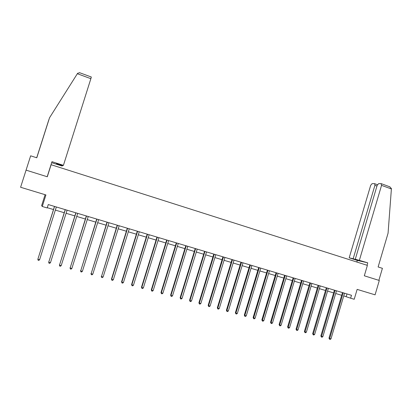 <?xml version="1.0" encoding="UTF-8"?>
<svg xmlns="http://www.w3.org/2000/svg" width="412" height="412" viewBox="0 0 412 412"><rect width="100%" height="100%" fill="white"/><g stroke="black" fill="none" stroke-linecap="round" stroke-linejoin="round"><path stroke-width="0.62" d="M45.099 194.701L41.633 205.619L42.261 206.484L47.2 207.952L48.271 204.563L351.488 295.286L350.627 298.195L354.217 299.261L357.137 289.389L375.08 294.832L379.303 280.474L364.316 275.793L367.386 265.385L51.016 164.687M36.766 157.781L49.538 117.76L36.781 157.786L30.643 155.824L20.6 187.264L45.923 194.948L42.261 206.484M26.064 170.135L47.287 176.769L51.16 164.579M343.706 295.898L350.627 298.195M47.277 207.694L53.488 209.543M55.311 210.084L64.226 212.736M66.054 213.282L74.85 215.898M76.689 216.444L85.361 219.024M87.21 219.575L95.769 222.125M97.629 222.676L106.075 225.189M107.944 225.745L116.277 228.222M118.151 228.784L126.376 231.23M128.261 231.791L136.372 234.201M138.262 234.768L146.27 237.147M148.171 237.714L156.071 240.067M157.981 240.634L165.773 242.951M167.694 243.523L175.383 245.815M177.309 246.386L184.9 248.642M186.832 249.219L194.33 251.449M196.267 252.026L203.662 254.225M205.609 254.807L212.906 256.975M214.858 257.557L222.063 259.704M224.02 260.286L231.137 262.403M233.099 262.985L240.119 265.076M242.091 265.658L249.023 267.723M250.996 268.31L257.84 270.344M259.817 270.936L266.574 272.945M268.557 273.537L275.226 275.52M277.219 276.112L283.801 278.069M285.799 278.667L292.299 280.598M294.297 281.195L300.719 283.106M302.722 283.703L309.062 285.588M311.07 286.186L317.328 288.045M319.336 288.647L325.516 290.486M327.535 291.083L333.638 292.901M335.656 293.498L341.682 295.296M346.981 293.936L346.183 296.635M343.16 293.03L342.429 292.778L328.977 338.175L329.677 338.53L343.181 292.798M330.975 338.885L330.151 339.431L329.631 339.287L329.677 338.53L330.975 338.885L344.545 293.205M329.631 339.287L328.977 338.175M359.424 260.152L381.553 185.359L381.085 183.634L378.628 183.639L377.165 185.338L355.288 259.21L367.746 262.82L357.302 260.415L349.185 257.819L370.687 185.318L372.108 183.649L374.472 183.644L377.423 184.7M389.659 186.76L391.395 188.521L391.39 188.964L388.068 233.192L378.123 266.961L382.408 268.325L378.87 280.34M376.944 186.075L374.915 185.333L353.172 258.726L349.185 257.819M374.915 185.333L374.688 183.695M357.729 259.993L355.288 259.21M357.678 260.168L353.172 258.726M356.828 262.017L357.302 260.415M367.025 265.266L367.746 262.82M91.315 77.013L90.872 78.687L77.343 73.722L77.611 73.3L79.707 72.744M77.343 73.722L49.538 117.76M51.654 162.678L62.083 166.01L62.665 165.547M36.704 157.76L48.832 119.753L36.714 157.765M62.598 165.753L56.47 163.791L62.876 165.614L63.417 165.346L90.872 78.687M47.189 176.738L51.974 161.679L63.417 165.346M335.1 290.62L334.389 290.372L320.85 335.965L321.535 336.321L335.121 290.388M322.843 336.676L322.019 337.227L321.494 337.083L321.535 336.321L322.843 336.676L336.501 290.8M321.494 337.083L320.85 335.965M326.999 287.957L326.299 287.746M326.273 287.947L312.651 333.741L313.321 334.091L326.974 288.189M314.639 334.446L313.815 335.002L313.29 334.858L313.321 334.091L314.639 334.446L328.385 288.369M313.29 334.858L312.651 333.741M318.795 285.501L318.116 285.3M318.085 285.495L304.375 331.49L305.029 331.835L318.77 285.732M306.363 332.201L305.539 332.757L305.004 332.613L305.029 331.835L306.363 332.201L320.191 285.918M305.004 332.613L304.375 331.49M310.519 283.023L309.85 282.828M309.824 283.023L296.027 329.224L296.666 329.564L310.488 283.26M298.01 329.93L297.186 330.491L296.645 330.342L296.666 329.564L298.01 329.93L311.925 283.446M296.645 330.342L296.027 329.224M302.135 280.757L301.486 280.531L287.602 326.932L288.225 327.272L302.156 280.526M289.579 327.643L288.755 328.204L288.215 328.055L288.225 327.272L289.579 327.643L303.587 280.953M288.215 328.055L287.602 326.932M293.735 278.002L293.102 277.817M293.071 278.018L279.099 324.625L279.702 324.96L293.704 278.239M281.072 325.331L280.248 325.897L279.702 325.748L279.702 324.96L281.072 325.331L295.167 278.435M279.702 325.748L279.099 324.625M285.197 275.695L284.584 275.479L270.519 322.292L271.106 322.622L285.217 275.458M272.487 322.998L271.663 323.569L271.106 323.415L271.106 322.622L272.487 322.998L286.675 275.891M271.106 323.415L270.519 322.292M276.637 272.888L276.04 272.713M276.014 272.914L261.857 319.939L262.423 320.263L276.612 273.125M263.819 320.644L262.995 321.216L262.439 321.066L262.423 320.263L263.819 320.644L278.1 273.326M262.439 321.066L261.857 319.939M267.944 270.535L267.362 270.329L253.117 317.564L253.663 317.884L267.965 270.293M255.074 318.27L254.25 318.847L253.684 318.692L253.663 317.884L255.074 318.27L269.448 270.736M253.684 318.692L253.117 317.564M259.22 267.676L258.664 267.512M258.633 267.718L244.295 315.165L244.821 315.484L259.194 267.918M246.247 315.87L245.418 316.452L244.852 316.298L244.821 315.484L246.247 315.87L260.714 268.124M244.852 316.298L244.295 315.165M250.393 265.034L249.852 264.875M249.821 265.081L235.386 312.744L235.896 313.058L250.362 265.276M237.333 313.45L236.509 314.032L235.932 313.877L235.896 313.058L237.333 313.45L251.897 265.488M235.932 313.877L235.386 312.744M241.478 262.372L240.953 262.212M240.927 262.418L226.394 310.303L226.888 310.612L241.447 262.609M228.336 311.003L227.512 311.59L226.93 311.436L226.888 310.612L228.336 311.003L242.992 262.825M226.93 311.436L226.394 310.303M232.45 259.921L231.946 259.735L217.32 307.836L217.788 308.14L232.471 259.673M219.256 308.537L218.427 309.129L217.845 308.969L217.788 308.14L219.256 308.537L234.011 260.137M217.845 308.969L217.32 307.836M223.392 256.959L222.913 256.815M222.882 257.021L208.158 305.344L208.606 305.647L223.366 257.201M210.084 306.044L209.26 306.641L208.668 306.482L208.606 305.647L210.084 306.044L224.942 257.423M208.668 306.482L208.158 305.344M214.219 254.214L213.761 254.075M213.73 254.286L198.908 302.83L199.336 303.129L214.194 254.462M200.829 303.531L200 304.133L199.408 303.968L199.336 303.129L200.829 303.531L215.785 254.683M199.408 303.968L198.908 302.83M204.934 251.691L204.491 251.521L189.566 300.297L189.973 300.585L204.955 251.444M191.482 300.992L190.658 301.599L190.056 301.435L189.973 300.585L191.482 300.992L206.536 251.917M190.056 301.435L189.566 300.297M195.582 248.894L195.159 248.735L180.137 297.732L180.523 298.015L195.607 248.647M182.042 298.427L181.218 299.04L180.611 298.875L180.523 298.015L182.042 298.427L197.204 249.121M180.611 298.875L180.137 297.732M186.173 245.825L185.771 245.701M185.74 245.918L170.614 295.141L170.975 295.425L186.142 246.072M172.515 295.842L171.691 296.455L171.078 296.285L170.975 295.425L172.515 295.842L187.779 246.304M171.078 296.285L170.614 295.141M176.635 242.972L176.259 242.859M176.228 243.07L160.999 292.53L161.339 292.803L176.609 243.219M162.889 293.226L162.065 293.844L161.447 293.674L161.339 292.803L162.889 293.226L178.262 243.456M161.447 293.674L160.999 292.53M167.009 240.088L166.654 239.985M166.623 240.196L151.286 289.894L151.606 290.161L166.984 240.34M153.171 290.589L152.347 291.207L151.724 291.037L151.606 290.161L153.171 290.589L168.647 240.582M151.724 291.037L151.286 289.894M157.286 237.183L156.957 237.08M156.926 237.297L141.481 287.226L141.774 287.494L157.26 237.436M143.355 287.921L142.537 288.544L141.903 288.374L141.774 287.494L143.355 287.921L158.944 237.678M141.903 288.374L141.481 287.226M147.47 234.243L147.161 234.15M147.13 234.366L131.577 284.538L131.85 284.795L147.439 234.495M133.447 285.228L132.628 285.861L131.984 285.686L131.85 284.795L133.447 285.228L149.139 234.742M131.984 285.686L131.577 284.538M137.551 231.276L137.268 231.194M137.237 231.41L121.576 281.818L121.823 282.071L137.526 231.534M123.435 282.508L122.616 283.142L121.973 282.967L121.823 282.071L123.435 282.508L139.241 231.781M121.973 282.967L121.576 281.818M127.54 228.279L127.277 228.202M127.246 228.423L111.472 279.073L111.693 279.321L127.509 228.536M113.326 279.763L112.507 280.402L111.853 280.227L111.693 279.321L113.326 279.763L129.244 228.789M111.853 280.227L111.472 279.073M117.157 225.405L101.465 276.54L117.394 225.508M103.113 276.988L102.294 277.631L101.635 277.451L101.465 276.54L103.113 276.988L119.145 225.771M101.635 277.451L101.27 276.303M106.96 222.356L91.129 273.733L107.171 222.454M92.793 274.186L91.974 274.835L91.31 274.655L91.129 273.733L92.793 274.186L108.943 222.717M91.31 274.655L90.959 273.501M96.882 219.107L96.851 219.369L96.696 219.05M96.665 219.277L80.69 270.9L96.851 219.369M82.374 271.353L81.555 272.008L80.886 271.827L80.69 270.9L82.374 271.353L98.638 219.632M80.886 271.827L80.546 270.669M86.453 215.986L86.422 216.249L86.293 215.94M86.263 216.166L70.143 268.032L86.422 216.249M71.843 268.495L71.029 269.154L70.349 268.969L70.143 268.032L71.843 268.495L88.225 216.516M70.349 268.969L70.03 267.81M75.916 212.834L75.885 213.097L75.787 212.798M75.757 213.019L59.493 265.137L75.885 213.097M61.208 265.606L60.389 266.265L59.704 266.08L59.493 265.137L61.208 265.606L77.708 213.37M59.704 266.08L59.4 264.926M65.271 209.651L65.24 209.914L65.168 209.62M65.137 209.847L48.724 262.217L65.24 209.914M50.46 262.686L49.646 263.356L48.951 263.165L48.724 262.217L50.46 262.686L67.084 210.192M48.951 263.165L48.662 262.006M54.513 206.433L54.487 206.7L54.441 206.412M54.41 206.639L37.847 259.261L54.487 206.7M39.598 259.735L38.785 260.41L38.084 260.219L37.847 259.261L39.598 259.735L56.346 206.978M391.39 188.964L381.553 185.359M389.979 186.878L381.316 183.69M91.325 77.018L79.439 72.646M204.965 251.48L204.543 251.32"/></g></svg>
